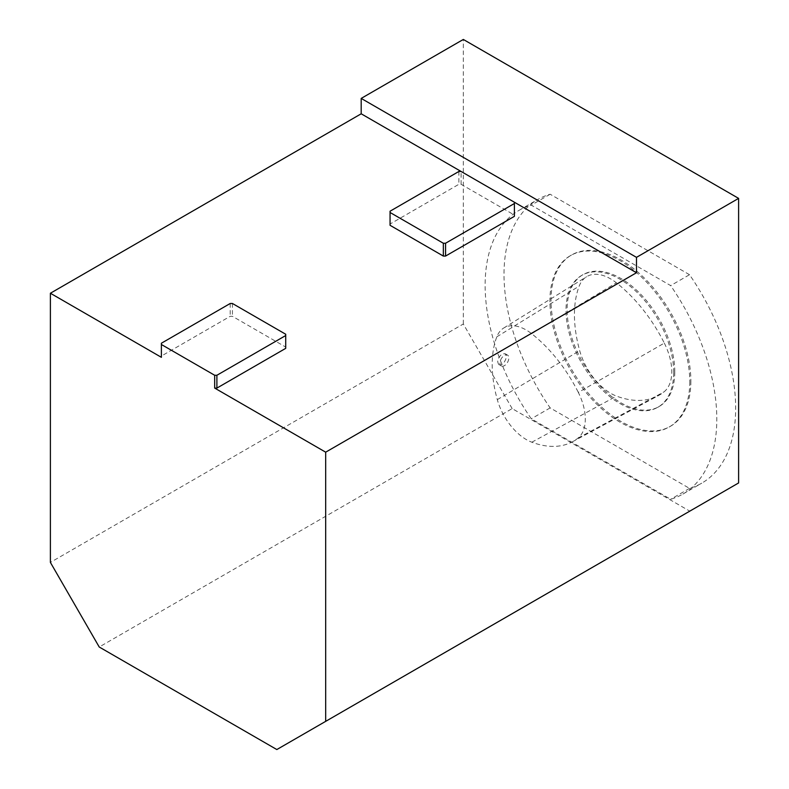 <?xml version="1.0" encoding="UTF-8"?>
<svg xmlns="http://www.w3.org/2000/svg" width="789" height="789" viewBox="0 0 789 789"><rect width="100%" height="100%" fill="white"/><g stroke="black" fill="none" stroke-linecap="round" stroke-linejoin="round"><path stroke-width="0.59" stroke-dasharray="3.94 2.96" d="M673.678 372.388A76.138 43.957 -120 0 0 640.441 295.767A76.138 43.957 -120 0 0 581.769 275.371A76.138 43.957 -120 0 0 581.769 363.285A76.138 43.957 -120 0 0 657.908 407.242A76.138 43.957 -120 0 0 673.678 372.388M664.318 343.107A47.093 27.191 60 0 1 664.013 391.886A113.024 65.26 60 0 1 658.243 395.703A113.024 65.26 60 0 1 616.554 396.117A47.093 27.191 60 0 1 579.688 350.661A113.024 65.26 60 0 1 579.195 286.121A47.093 27.191 60 0 1 586.552 276.742A47.093 27.191 60 0 1 616.377 282.807A113.024 65.26 60 0 1 664.318 343.107L578.317 392.409A44.095 25.465 60 0 1 578.021 438.082A110.036 63.524 60 0 1 572.41 441.791A110.036 63.524 60 0 1 531.825 442.205A44.095 25.465 60 0 1 497.307 399.638A110.036 63.524 60 0 1 496.823 336.814A44.095 25.465 60 0 1 503.717 328.027A44.095 25.465 60 0 1 531.638 333.708A110.036 63.524 60 0 1 578.317 392.409M738.612 482.947L689.773 511.144L512.169 408.603L99.227 647.01M512.169 408.603L463.321 324.003L50.388 562.409M674.782 371.747A76.138 43.957 -120 0 0 641.556 295.125A76.138 43.957 -120 0 0 582.884 274.73A76.138 43.957 -120 0 0 582.884 362.644A76.138 43.957 -120 0 0 659.022 406.601A76.138 43.957 -120 0 0 674.782 371.747M285.717 348.353L285.717 347.071L232.43 316.31L230.21 316.31L161.39 356.046L161.39 357.328M461.101 184.291L461.101 171.469L514.389 202.231L514.389 215.052L461.101 184.291L458.882 184.291L390.062 224.027L390.062 225.309M514.389 216.334L514.389 215.052M689.527 274.71L550.15 194.232A163.816 94.581 -120 0 0 537.93 199.439A163.816 94.581 -120 0 0 550.15 407.903L689.527 488.381A163.816 94.581 -120 0 0 701.746 483.174A163.816 94.581 -120 0 0 689.527 274.71L670.66 285.598L531.273 205.13A163.816 94.581 -120 0 0 519.063 210.338A163.816 94.581 -120 0 0 531.273 418.801L670.66 499.279A163.816 94.581 -120 0 0 682.879 494.072A163.816 94.581 -120 0 0 670.66 285.598M689.773 381.679A98.901 57.104 60 0 1 669.289 426.957A98.901 57.104 60 0 1 570.388 369.854A98.901 57.104 60 0 1 570.388 255.656A98.901 57.104 60 0 1 646.605 282.156A98.901 57.104 60 0 1 689.773 381.679M498.934 364.636C496.656 361.421 497.681 357.89 502.041 354.054L505.049 353.659C508.974 355.484 502.948 367.388 498.944 364.636L501.252 365.968A6.282 3.629 120 0 0 507.534 362.348A6.282 3.629 120 0 0 507.534 355.099A6.282 3.629 120 0 0 504.398 355.405A6.282 3.629 120 0 0 500.295 360.938A6.282 3.629 120 0 0 501.252 365.968M390.062 211.205L390.062 224.027M458.882 171.469L458.882 184.291M230.21 303.489L230.21 316.31M232.43 303.489L232.43 316.31M285.717 334.25L285.717 347.071M161.39 343.225L161.39 356.046M690.878 381.038A98.901 57.104 60 0 1 670.403 426.316A98.901 57.104 60 0 1 571.502 369.213A98.901 57.104 60 0 1 571.502 255.015A98.901 57.104 60 0 1 647.71 281.515A98.901 57.104 60 0 1 690.878 381.038M689.527 488.381L670.66 499.279M463.321 324.003L463.321 39.45M550.15 407.903L531.273 418.801M550.15 194.232L531.273 205.13M689.773 511.144L276.831 749.55M496.823 336.814L579.195 286.121M531.638 333.708L616.377 282.807M578.021 438.082L664.013 391.886M531.825 442.205L616.554 396.117M497.307 399.638L579.688 350.661M503.717 328.027L586.552 276.742M657.908 407.242L659.022 406.601M581.769 275.371L582.884 274.73M572.41 441.791L658.243 395.703M507.534 355.099L505.049 353.659M669.289 426.957L670.403 426.316M570.388 255.656L571.502 255.015M682.879 494.072L701.746 483.174M519.063 210.338L537.93 199.439"/><path stroke-width="1.18" d="M214.677 375.268L214.677 388.089L325.679 452.176L325.679 721.353L276.831 749.55L99.227 647.01L50.388 562.409L50.388 293.242L161.39 357.328L161.39 344.507L214.677 375.268L216.896 375.268L285.717 335.532L285.717 334.25L232.43 303.489L230.21 303.489L161.39 343.225L161.39 344.507M214.677 388.089L216.896 388.089L285.717 348.353L285.717 335.532M325.679 452.176L636.486 272.728L636.486 257.352L361.194 98.408L361.194 113.794L461.101 171.469L458.882 171.469L390.062 211.205L390.062 212.488L443.339 243.249L445.558 243.249L514.389 203.513L514.389 202.231L636.486 272.728M361.194 113.794L50.388 293.242M390.062 212.488L390.062 225.309L443.339 256.07L445.558 256.07L514.389 216.334L514.389 203.513M514.389 202.231L461.101 171.469M445.558 243.249L445.558 256.07M443.339 243.249L443.339 256.07M216.896 375.268L216.896 388.089M325.679 721.353L738.612 482.947L738.612 198.384L463.321 39.45L361.194 98.408M738.612 198.384L636.486 257.352"/></g></svg>
